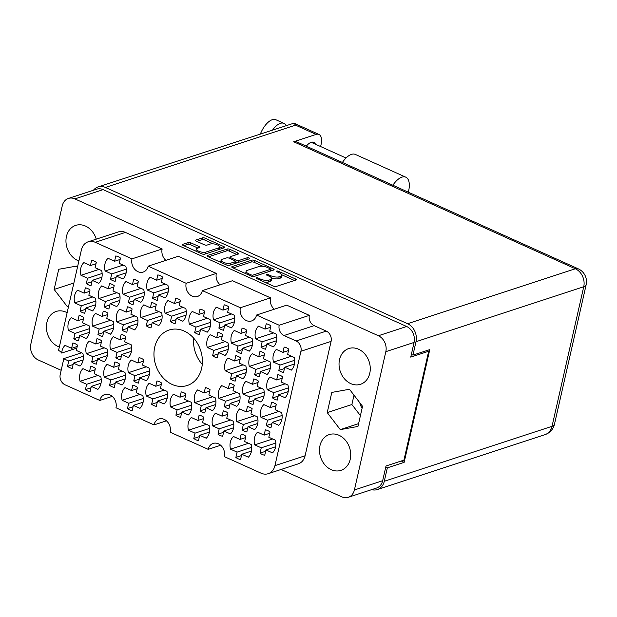 <?xml version="1.0" encoding="UTF-8"?>
<svg xmlns="http://www.w3.org/2000/svg" width="617" height="617" viewBox="0 0 617 617"><rect width="100%" height="100%" fill="white"/><g stroke="black" fill="none" stroke-linecap="round" stroke-linejoin="round"><path stroke-width="0.93" d="M268.202 473.694A13.682 11.083 -108.1 0 0 274.943 465.65L305.099 455.77A13.682 11.083 71.9 0 1 298.358 463.814L268.202 473.694A13.682 11.083 -108.1 0 1 261.099 473.2L224.372 456.634A10.065 8.152 -108.1 0 0 221.788 446.423A10.065 8.152 -108.1 0 0 213.15 443.43A10.065 8.152 -108.1 0 0 208.199 449.346L170.176 432.201A10.065 8.152 -108.1 0 0 167.593 421.982A10.065 8.152 -108.1 0 0 158.955 418.989A10.065 8.152 -108.1 0 0 154.003 424.905L115.981 407.76A10.065 8.152 -108.1 0 0 113.397 397.541A10.065 8.152 -108.1 0 0 104.759 394.548A10.065 8.152 -108.1 0 0 99.807 400.464L65.024 384.777A8.052 6.517 -108.1 0 1 60.219 374.504L63.358 360.714A8.052 6.517 71.9 0 0 63.566 358.678L68.726 361.007L67.523 366.313A13.08 10.597 -108.1 0 0 72.212 368.426L73.423 363.12L79.986 366.082A13.08 10.597 -108.1 0 0 83.033 360.459A13.08 10.597 -108.1 0 0 82.871 353.394L76.307 350.433L77.511 345.127A13.08 10.597 -108.1 0 0 72.821 343.006L71.611 348.32L65.047 345.358A13.08 10.597 -108.1 0 0 61.692 353.047A8.052 6.517 71.9 0 0 58.553 350.441L81.413 249.846A13.682 11.083 -108.1 0 1 88.154 241.802A13.682 11.083 -108.1 0 1 95.249 242.304L131.976 258.862L162.14 248.983L125.413 232.416L95.249 242.304M100.933 383.735A13.08 10.597 -108.1 0 0 100.772 376.671L94.2 373.709L95.404 368.403A13.08 10.597 -108.1 0 0 90.714 366.282L89.511 371.596L82.94 368.634A13.08 10.597 -108.1 0 0 80.063 381.321L86.627 384.283L85.424 389.589A13.08 10.597 -108.1 0 0 90.113 391.702L91.316 386.396L97.887 389.358A13.08 10.597 -108.1 0 0 100.933 383.735M137.63 324.257A13.08 10.597 -108.1 0 0 137.468 317.192L130.897 314.23L132.107 308.924A13.08 10.597 -108.1 0 0 127.418 306.811L126.207 312.117L119.644 309.156A13.08 10.597 -108.1 0 0 116.76 321.843L123.323 324.804L122.12 330.11A13.08 10.597 -108.1 0 0 126.809 332.231L128.02 326.917L134.583 329.879A13.08 10.597 -108.1 0 0 137.63 324.257M95.566 305.292A13.08 10.597 -108.1 0 0 95.404 298.227L88.84 295.265L90.043 289.951A13.08 10.597 -108.1 0 0 85.354 287.838L84.143 293.144L77.58 290.183A13.08 10.597 -108.1 0 0 74.696 302.878L81.267 305.839L80.056 311.145A13.08 10.597 -108.1 0 0 84.753 313.259L85.956 307.952L92.519 310.914A13.08 10.597 -108.1 0 0 95.566 305.292M142.99 402.708A13.08 10.597 -108.1 0 0 142.828 395.636L136.264 392.674L137.468 387.368A13.08 10.597 -108.1 0 0 132.778 385.255L131.575 390.561L125.004 387.599A13.08 10.597 -108.1 0 0 122.12 400.286L128.691 403.248L127.48 408.554A13.08 10.597 -108.1 0 0 132.177 410.675L133.38 405.369L139.943 408.331A13.08 10.597 -108.1 0 0 142.99 402.708M107.196 356.156A13.08 10.597 -108.1 0 0 107.034 349.083L100.471 346.122L101.674 340.815A13.08 10.597 -108.1 0 0 96.985 338.702L95.774 344.008L89.21 341.047A13.08 10.597 -108.1 0 0 86.326 353.734L92.897 356.695L91.686 362.002A13.08 10.597 -108.1 0 0 96.383 364.123L97.586 358.816L104.15 361.778A13.08 10.597 -108.1 0 0 107.196 356.156M149.26 375.121A13.08 10.597 -108.1 0 0 149.098 368.056L142.527 365.094L143.738 359.788A13.08 10.597 -108.1 0 0 139.049 357.667L137.838 362.973L131.274 360.012A13.08 10.597 -108.1 0 0 128.39 372.707L134.953 375.668L133.75 380.974A13.08 10.597 -108.1 0 0 138.439 383.088L139.65 377.781L146.214 380.743A13.08 10.597 -108.1 0 0 149.26 375.121M113.466 328.568A13.08 10.597 -108.1 0 0 113.304 321.503L106.733 318.542L107.944 313.228A13.08 10.597 -108.1 0 0 103.247 311.115L102.044 316.421L95.481 313.459A13.08 10.597 -108.1 0 0 92.596 326.154L99.16 329.116L97.956 334.422A13.08 10.597 -108.1 0 0 102.646 336.535L103.857 331.229L110.42 334.19A13.08 10.597 -108.1 0 0 113.466 328.568M185.956 315.642A13.08 10.597 -108.1 0 0 185.794 308.577L179.231 305.616L180.434 300.309A13.08 10.597 -108.1 0 0 175.745 298.188L174.542 303.495L167.971 300.541A13.08 10.597 -108.1 0 0 165.086 313.228L171.657 316.189L170.446 321.496A13.08 10.597 -108.1 0 0 175.143 323.609L176.346 318.303L182.91 321.264A13.08 10.597 -108.1 0 0 185.956 315.642M125.097 379.432A13.08 10.597 -108.1 0 0 124.935 372.36L118.364 369.398L119.575 364.092A13.08 10.597 -108.1 0 0 114.878 361.978L113.675 367.285L107.111 364.323A13.08 10.597 -108.1 0 0 104.227 377.01L110.79 379.972L109.587 385.278A13.08 10.597 -108.1 0 0 114.276 387.399L115.487 382.093L122.05 385.054A13.08 10.597 -108.1 0 0 125.097 379.432M167.153 398.397A13.08 10.597 -108.1 0 0 166.991 391.332L160.428 388.371L161.631 383.064A13.08 10.597 -108.1 0 0 156.942 380.944L155.739 386.25L149.167 383.288A13.08 10.597 -108.1 0 0 146.291 395.983L152.854 398.944L151.651 404.251A13.08 10.597 -108.1 0 0 156.34 406.364L157.543 401.058L164.114 404.019A13.08 10.597 -108.1 0 0 167.153 398.397M89.303 332.879A13.08 10.597 -108.1 0 0 89.141 325.807L82.57 322.845L83.773 317.539A13.08 10.597 -108.1 0 0 79.084 315.426L77.881 320.732L71.31 317.77A13.08 10.597 -108.1 0 0 68.433 330.457L74.996 333.419L73.793 338.725A13.08 10.597 -108.1 0 0 78.482 340.846L79.686 335.54L86.257 338.502A13.08 10.597 -108.1 0 0 89.303 332.879M131.359 351.844A13.08 10.597 -108.1 0 0 131.197 344.78L124.634 341.818L125.837 336.512A13.08 10.597 -108.1 0 0 121.148 334.391L119.945 339.697L113.374 336.735A13.08 10.597 -108.1 0 0 110.489 349.43L117.06 352.392L115.849 357.698A13.08 10.597 -108.1 0 0 120.546 359.811L121.75 354.505L128.313 357.467A13.08 10.597 -108.1 0 0 131.359 351.844M143.892 296.677A13.08 10.597 -108.1 0 0 143.73 289.604L137.167 286.643L138.37 281.337A13.08 10.597 -108.1 0 0 133.681 279.223L132.478 284.53L125.907 281.568A13.08 10.597 -108.1 0 0 123.03 294.255L129.593 297.217L128.39 302.531A13.08 10.597 -108.1 0 0 133.079 304.644L134.282 299.338L140.853 302.299A13.08 10.597 -108.1 0 0 143.892 296.677M161.793 319.953A13.08 10.597 -108.1 0 0 161.631 312.881L155.068 309.919L156.271 304.613A13.08 10.597 -108.1 0 0 151.581 302.5L150.371 307.806L143.807 304.844A13.08 10.597 -108.1 0 0 140.923 317.531L147.494 320.493L146.283 325.807A13.08 10.597 -108.1 0 0 150.98 327.92L152.183 322.614L158.746 325.575A13.08 10.597 -108.1 0 0 161.793 319.953M119.729 300.98A13.08 10.597 -108.1 0 0 119.567 293.916L113.004 290.954L114.207 285.648A13.08 10.597 -108.1 0 0 109.517 283.535L108.314 288.841L101.743 285.879A13.08 10.597 -108.1 0 0 98.859 298.566L105.43 301.528L104.219 306.834A13.08 10.597 -108.1 0 0 108.916 308.955L110.119 303.641L116.682 306.603A13.08 10.597 -108.1 0 0 119.729 300.98M168.063 292.365A13.08 10.597 -108.1 0 0 167.901 285.301L161.33 282.339L162.541 277.033A13.08 10.597 -108.1 0 0 157.844 274.912L156.641 280.218L150.078 277.264A13.08 10.597 -108.1 0 0 147.193 289.951L153.756 292.913L152.553 298.219A13.08 10.597 -108.1 0 0 157.242 300.332L158.446 295.026L165.017 297.988A13.08 10.597 -108.1 0 0 168.063 292.365M125.999 273.4A13.08 10.597 -108.1 0 0 125.837 266.328L119.266 263.366L120.477 258.06A13.08 10.597 -108.1 0 0 115.788 255.947L114.577 261.253L108.014 258.292A13.08 10.597 -108.1 0 0 105.129 270.979L111.692 273.94L110.489 279.254A13.08 10.597 -108.1 0 0 115.178 281.367L116.389 276.061L122.953 279.023A13.08 10.597 -108.1 0 0 125.999 273.4M101.836 277.704A13.08 10.597 -108.1 0 0 101.674 270.639L95.103 267.678L96.314 262.372A13.08 10.597 -108.1 0 0 91.617 260.258L90.414 265.565L83.85 262.603A13.08 10.597 -108.1 0 0 80.966 275.29L87.529 278.252L86.326 283.558A13.08 10.597 -108.1 0 0 91.015 285.671L92.226 280.365L98.789 283.326A13.08 10.597 -108.1 0 0 101.836 277.704M294.348 364.524A13.08 10.597 -108.1 0 0 294.186 357.451L287.622 354.49L288.825 349.183A13.08 10.597 -108.1 0 0 284.136 347.07L282.933 352.376L276.362 349.415A13.08 10.597 -108.1 0 0 273.478 362.102L280.049 365.063L278.838 370.37A13.08 10.597 -108.1 0 0 283.535 372.491L284.738 367.184L291.301 370.146A13.08 10.597 -108.1 0 0 294.348 364.524M276.455 341.247A13.08 10.597 -108.1 0 0 276.293 334.175L269.722 331.213L270.932 325.907A13.08 10.597 -108.1 0 0 266.236 323.794L265.032 329.1L258.469 326.138A13.08 10.597 -108.1 0 0 255.585 338.826L262.148 341.787L260.945 347.093A13.08 10.597 -108.1 0 0 265.634 349.214L266.837 343.908L273.408 346.87A13.08 10.597 -108.1 0 0 276.455 341.247M234.391 322.275A13.08 10.597 -108.1 0 0 234.229 315.21L227.658 312.248L228.868 306.942A13.08 10.597 -108.1 0 0 224.172 304.821L222.968 310.135L216.405 307.173A13.08 10.597 -108.1 0 0 213.521 319.861L220.084 322.822L218.881 328.128A13.08 10.597 -108.1 0 0 223.57 330.242L224.781 324.935L231.344 327.897A13.08 10.597 -108.1 0 0 234.391 322.275M270.184 368.827A13.08 10.597 -108.1 0 0 270.022 361.763L263.459 358.801L264.662 353.495A13.08 10.597 -108.1 0 0 259.973 351.374L258.762 356.688L252.199 353.726A13.08 10.597 -108.1 0 0 249.314 366.413L255.885 369.375L254.674 374.681A13.08 10.597 -108.1 0 0 259.364 376.794L260.575 371.488L267.138 374.45A13.08 10.597 -108.1 0 0 270.184 368.827M228.12 349.862A13.08 10.597 -108.1 0 0 227.958 342.797L221.395 339.836L222.598 334.522A13.08 10.597 -108.1 0 0 217.909 332.409L216.706 337.715L210.135 334.753A13.08 10.597 -108.1 0 0 207.25 347.448L213.821 350.41L212.61 355.716A13.08 10.597 -108.1 0 0 217.307 357.829L218.511 352.523L225.074 355.485A13.08 10.597 -108.1 0 0 228.12 349.862M252.284 345.551A13.08 10.597 -108.1 0 0 252.122 338.486L245.558 335.525L246.761 330.218A13.08 10.597 -108.1 0 0 242.072 328.097L240.869 333.411L234.298 330.45A13.08 10.597 -108.1 0 0 231.421 343.137L237.985 346.098L236.781 351.405A13.08 10.597 -108.1 0 0 241.471 353.518L242.674 348.212L249.245 351.173A13.08 10.597 -108.1 0 0 252.284 345.551M239.751 400.726A13.08 10.597 -108.1 0 0 239.589 393.654L233.025 390.692L234.229 385.386A13.08 10.597 -108.1 0 0 229.539 383.273L228.336 388.579L221.765 385.617A13.08 10.597 -108.1 0 0 218.881 398.304L225.452 401.266L224.241 406.572A13.08 10.597 -108.1 0 0 228.938 408.693L230.141 403.387L236.704 406.341A13.08 10.597 -108.1 0 0 239.751 400.726M281.815 419.691A13.08 10.597 -108.1 0 0 281.653 412.626L275.089 409.665L276.293 404.351A13.08 10.597 -108.1 0 0 271.603 402.238L270.393 407.544L263.829 404.582A13.08 10.597 -108.1 0 0 260.945 417.277L267.516 420.239L266.305 425.545A13.08 10.597 -108.1 0 0 270.994 427.658L272.205 422.352L278.768 425.314A13.08 10.597 -108.1 0 0 281.815 419.691M191.424 409.341A13.08 10.597 -108.1 0 0 191.262 402.269L184.691 399.315L185.902 394.001A13.08 10.597 -108.1 0 0 181.213 391.888L180.002 397.194L173.439 394.232A13.08 10.597 -108.1 0 0 170.554 406.927L177.118 409.889L175.914 415.195A13.08 10.597 -108.1 0 0 180.604 417.308L181.814 412.002L188.378 414.963A13.08 10.597 -108.1 0 0 191.424 409.341M233.488 428.306A13.08 10.597 -108.1 0 0 233.326 421.241L226.755 418.28L227.966 412.974A13.08 10.597 -108.1 0 0 223.269 410.853L222.066 416.166L215.503 413.205A13.08 10.597 -108.1 0 0 212.618 425.892L219.182 428.854L217.978 434.16A13.08 10.597 -108.1 0 0 222.668 436.273L223.871 430.967L230.442 433.928A13.08 10.597 -108.1 0 0 233.488 428.306M210.227 326.586A13.08 10.597 -108.1 0 0 210.065 319.521L203.494 316.56L204.705 311.246A13.08 10.597 -108.1 0 0 200.008 309.132L198.805 314.439L192.242 311.477A13.08 10.597 -108.1 0 0 189.357 324.172L195.921 327.133L194.717 332.44A13.08 10.597 -108.1 0 0 199.407 334.553L200.61 329.247L207.181 332.208A13.08 10.597 -108.1 0 0 210.227 326.586M263.914 396.415A13.08 10.597 -108.1 0 0 263.752 389.35L257.189 386.389L258.392 381.075A13.08 10.597 -108.1 0 0 253.703 378.961L252.5 384.268L245.928 381.306A13.08 10.597 -108.1 0 0 243.052 394.001L249.615 396.962L248.412 402.269A13.08 10.597 -108.1 0 0 253.101 404.382L254.304 399.076L260.875 402.037A13.08 10.597 -108.1 0 0 263.914 396.415M215.588 405.03A13.08 10.597 -108.1 0 0 215.426 397.965L208.862 395.003L210.065 389.697A13.08 10.597 -108.1 0 0 205.376 387.576L204.165 392.89L197.602 389.929A13.08 10.597 -108.1 0 0 194.717 402.616L201.289 405.577L200.078 410.883A13.08 10.597 -108.1 0 0 204.775 412.997L205.978 407.69L212.541 410.652A13.08 10.597 -108.1 0 0 215.588 405.03M257.651 424.002A13.08 10.597 -108.1 0 0 257.49 416.93L250.918 413.968L252.129 408.662A13.08 10.597 -108.1 0 0 247.432 406.549L246.229 411.855L239.666 408.894A13.08 10.597 -108.1 0 0 236.781 421.581L243.345 424.542L242.142 429.848A13.08 10.597 -108.1 0 0 246.831 431.969L248.042 426.663L254.605 429.617A13.08 10.597 -108.1 0 0 257.651 424.002M209.317 432.617A13.08 10.597 -108.1 0 0 209.155 425.545L202.592 422.591L203.795 417.277A13.08 10.597 -108.1 0 0 199.106 415.164L197.903 420.47L191.332 417.508A13.08 10.597 -108.1 0 0 188.455 430.203L195.018 433.165L193.815 438.471A13.08 10.597 -108.1 0 0 198.504 440.584L199.707 435.278L206.279 438.24A13.08 10.597 -108.1 0 0 209.317 432.617M288.085 392.103A13.08 10.597 -108.1 0 0 287.923 385.039L281.352 382.077L282.563 376.771A13.08 10.597 -108.1 0 0 277.866 374.65L276.663 379.964L270.099 377.002A13.08 10.597 -108.1 0 0 267.215 389.689L273.778 392.651L272.575 397.957A13.08 10.597 -108.1 0 0 277.264 400.071L278.468 394.764L285.039 397.726A13.08 10.597 -108.1 0 0 288.085 392.103M246.021 373.138A13.08 10.597 -108.1 0 0 245.859 366.074L239.288 363.112L240.499 357.798A13.08 10.597 -108.1 0 0 235.802 355.685L234.599 360.991L228.035 358.03A13.08 10.597 -108.1 0 0 225.151 370.724L231.714 373.686L230.511 378.992A13.08 10.597 -108.1 0 0 235.2 381.105L236.411 375.799L242.975 378.761A13.08 10.597 -108.1 0 0 246.021 373.138M251.381 451.582A13.08 10.597 -108.1 0 0 251.219 444.518L244.656 441.556L245.859 436.25A13.08 10.597 -108.1 0 0 241.17 434.129L239.967 439.443L233.396 436.481A13.08 10.597 -108.1 0 0 230.511 449.168L237.082 452.13L235.871 457.436A13.08 10.597 -108.1 0 0 240.568 459.549L241.771 454.243L248.335 457.205A13.08 10.597 -108.1 0 0 251.381 451.582M265.626 451.297L260.042 453.125A13.08 10.597 71.9 0 0 264.732 455.246L265.935 449.94L272.506 452.893A13.08 10.597 -108.1 0 0 275.544 447.279A13.08 10.597 -108.1 0 0 275.383 440.206L268.819 437.245L270.022 431.939A13.08 10.597 71.9 0 0 265.333 429.825L264.13 435.132L269.714 433.304M202.731 254.15A5.283 1.843 12.8 0 0 205.353 253.957L218.395 249.684A5.283 1.843 12.8 0 0 219.297 248.944L219.714 247.101A5.283 1.843 12.8 0 0 217.508 244.964A5.283 1.843 12.8 0 0 210.32 244.016L206.988 245.103A1.974 0.686 12.8 0 1 204.296 244.748L196.283 241.131A1.974 0.686 12.8 0 1 195.458 240.337A1.974 0.686 12.8 0 1 195.79 240.059L202.507 237.861A1.974 0.686 12.8 0 1 205.199 238.216L223.932 246.661A1.974 0.686 12.8 0 1 224.758 247.463A1.974 0.686 12.8 0 1 224.418 247.741L204.613 254.227A1.974 0.686 12.8 0 1 201.921 253.872L183.18 245.427A1.974 0.686 12.8 0 1 182.354 244.625A1.974 0.686 12.8 0 1 182.694 244.347L188.254 242.527A1.974 0.686 12.8 0 1 190.946 242.882L198.959 246.499A1.974 0.686 12.8 0 1 199.785 247.301A1.974 0.686 12.8 0 1 199.445 247.579L197.278 248.289A5.283 1.843 12.8 0 0 196.368 249.037A5.283 1.843 12.8 0 0 199.785 251.636A5.283 1.843 12.8 0 0 205.769 252.122L218.811 247.849A5.283 1.843 12.8 0 0 219.714 247.101M249.106 258.014A1.381 0.486 12.8 0 0 247.224 257.767L238.856 260.505A1.974 0.686 12.8 0 1 236.164 260.15L230.851 257.752A1.974 0.686 12.8 0 1 230.025 256.95A1.974 0.686 12.8 0 1 230.357 256.672L238.393 254.042A1.974 0.686 12.8 0 0 238.733 253.764A1.974 0.686 12.8 0 0 237.907 252.962L229.886 249.353A1.974 0.686 12.8 0 0 227.203 248.99L207.389 255.484A1.974 0.686 12.8 0 0 207.05 255.762A1.974 0.686 12.8 0 0 207.875 256.564L226.616 265.009A1.974 0.686 12.8 0 0 229.3 265.364L249.445 258.77A1.381 0.486 12.8 0 0 249.677 258.569A1.381 0.486 12.8 0 0 249.106 258.014M247.039 259.556A1.381 0.486 12.8 0 0 246.8 259.603L247.224 257.767M193.669 338.155A29.176 23.631 -108.1 0 0 202.26 364.377M154.72 347.17A29.176 23.631 -108.1 0 0 162.209 376.802A29.176 23.631 -108.1 0 0 187.26 385.478A29.176 23.631 -108.1 0 0 201.636 368.326A29.176 23.631 -108.1 0 0 194.147 338.702A29.176 23.631 -108.1 0 0 169.089 330.026A29.176 23.631 -108.1 0 0 154.72 347.17M362.11 408.161A12.07 9.779 71.9 0 1 359.811 402.731M339.527 359.588A18.811 15.24 -108.1 0 0 344.355 378.691A18.811 15.24 -108.1 0 0 360.513 384.291A18.811 15.24 -108.1 0 0 369.784 373.231A18.811 15.24 -108.1 0 0 364.948 354.127A18.811 15.24 -108.1 0 0 348.798 348.528A18.811 15.24 -108.1 0 0 339.527 359.588M319.976 445.651A18.811 15.24 -108.1 0 0 324.804 464.755A18.811 15.24 -108.1 0 0 340.962 470.355A18.811 15.24 -108.1 0 0 350.225 459.295A18.811 15.24 -108.1 0 0 345.397 440.191A18.811 15.24 -108.1 0 0 329.247 434.592A18.811 15.24 -108.1 0 0 319.976 445.651M67.122 312.734A18.811 15.24 -108.1 0 0 56.162 311.446A18.811 15.24 -108.1 0 0 46.892 322.506A18.811 15.24 -108.1 0 0 59.332 347.016M96.252 239.149A18.811 15.24 -108.1 0 0 75.714 225.382A18.811 15.24 -108.1 0 0 66.451 236.442A18.811 15.24 -108.1 0 0 78.891 260.945M67.523 366.313L73.114 364.485M85.424 389.589L91.007 387.761M122.12 330.11L127.711 328.283M80.056 311.145L85.647 309.31M127.48 408.554L133.071 406.726M91.686 362.002L97.278 360.174M133.75 380.974L139.342 379.139M97.956 334.422L103.54 332.586M170.446 321.496L176.038 319.668M109.587 385.278L115.171 383.45M151.651 404.251L157.235 402.415M73.793 338.725L79.377 336.897M115.849 357.698L121.441 355.862M128.39 302.531L133.974 300.695M146.283 325.807L151.875 323.971M104.219 306.834L109.811 305.006M152.553 298.219L158.137 296.391M110.489 279.254L116.081 277.419M86.326 283.558L91.91 281.73M278.838 370.37L284.429 368.542M260.945 347.093L266.529 345.265M218.881 328.128L224.472 326.3M254.674 374.681L260.266 372.853M212.61 355.716L218.202 353.88M236.781 351.405L242.365 349.577M224.241 406.572L229.833 404.744M266.305 425.545L271.896 423.709M175.914 415.195L181.506 413.359M217.978 434.16L223.562 432.332M194.717 332.44L200.301 330.604M248.412 402.269L253.996 400.433M200.078 410.883L205.669 409.056M242.142 429.848L247.733 428.021M193.815 438.471L199.399 436.635M272.575 397.957L278.159 396.129M230.511 378.992L236.103 377.157M235.871 457.436L241.463 455.608M76.84 348.088L61.692 353.047M251.89 260.127L232.085 266.621A1.974 0.686 12.8 0 0 231.745 266.899A1.974 0.686 12.8 0 0 232.57 267.693L251.304 276.146A1.974 0.686 12.8 0 0 253.996 276.501L273.809 270.007A1.974 0.686 12.8 0 0 274.141 269.729A1.974 0.686 12.8 0 0 273.316 268.935L254.582 260.482A1.974 0.686 12.8 0 0 251.89 260.127L251.474 261.97L233.164 267.963M281.082 469.475L341.787 496.847A12.479 10.103 -108.1 0 0 348.258 497.302A12.479 10.103 -108.1 0 0 354.405 489.967L385.826 351.675A12.479 10.103 -108.1 0 0 378.383 335.748L74.888 198.89A12.479 10.103 -108.1 0 0 68.418 198.435A12.479 10.103 -108.1 0 0 62.271 205.769L30.85 344.062A12.479 10.103 -108.1 0 0 38.293 359.989L61.176 370.308M68.418 198.435L96.668 189.18A12.479 10.103 71.9 0 1 103.147 189.635L406.642 326.493A12.479 10.103 71.9 0 1 414.084 342.42L410.737 357.127L428.676 351.25L403.942 460.12L386.003 465.997L382.663 480.712A12.479 10.103 71.9 0 1 376.517 488.047L348.258 497.302M260.312 279.007L258.13 278.02A1.381 0.486 12.8 0 0 256.78 277.712A1.381 0.486 12.8 0 0 256.009 277.966A1.381 0.486 12.8 0 0 256.587 278.529L273.462 286.134A1.974 0.686 12.8 0 0 276.146 286.489L295.959 280.002A1.974 0.686 12.8 0 0 296.299 279.725A1.974 0.686 12.8 0 0 295.474 278.923L278.599 271.318A1.381 0.486 12.8 0 0 277.249 271.01A1.381 0.486 12.8 0 0 276.478 271.264A1.381 0.486 12.8 0 0 277.056 271.819L279.239 272.807A6.324 2.206 12.8 0 1 281.884 275.359A6.324 2.206 12.8 0 1 280.804 276.246L279.146 276.794A6.324 2.206 12.8 0 1 270.547 275.652L268.364 274.665A1.381 0.486 12.8 0 0 267.014 274.357A1.381 0.486 12.8 0 0 266.243 274.611A1.381 0.486 12.8 0 0 266.822 275.174L269.004 276.154A6.324 2.206 12.8 0 1 271.65 278.714A6.324 2.206 12.8 0 1 270.562 279.601L268.912 280.141A6.324 2.206 12.8 0 1 260.312 279.007L260.065 280.095M154.003 424.905L166.451 420.825M131.976 258.862A10.065 8.152 -108.1 0 0 134.56 269.081A10.065 8.152 -108.1 0 0 143.198 272.066A10.065 8.152 -108.1 0 0 148.157 266.158L178.313 256.279L216.336 273.416L186.172 283.303A10.065 8.152 -108.1 0 0 188.756 293.515A10.065 8.152 -108.1 0 0 197.394 296.507A10.065 8.152 -108.1 0 0 202.353 290.599L240.368 307.736L270.531 297.857L232.509 280.712L202.353 290.599M148.157 266.158L186.172 283.303M208.199 449.346L220.647 445.266M286.704 305.153L309.356 315.364L279.192 325.252L256.549 315.032L286.704 305.153M427.033 350.51L428.676 351.25M99.807 400.464L112.255 396.384M305.099 455.77L331.09 341.386L300.926 351.266A8.052 6.517 -108.1 0 0 296.129 340.993L283.997 335.525A8.052 6.517 71.9 0 1 279.192 325.252M274.943 465.65L300.926 351.266M296.129 340.993L326.293 331.113L314.153 325.645L283.997 335.525M88.154 241.802L118.317 231.923A13.682 11.083 71.9 0 1 125.413 232.416M165.865 260.351A10.065 8.152 71.9 0 1 162.14 248.983M220.061 284.792A10.065 8.152 71.9 0 1 216.336 273.416M274.257 309.233A10.065 8.152 71.9 0 1 270.531 297.857M309.356 315.364A8.052 6.517 -108.1 0 0 314.153 325.645M326.293 331.113A8.052 6.517 71.9 0 1 331.09 341.386M331.799 392.42L327.218 412.596L340.291 429.617L357.953 426.455L362.541 406.287L349.461 389.265L331.799 392.42M77.41 267.462L76.377 266.12L58.723 269.282L54.134 289.45L67.214 306.472L68.603 306.217M240.368 307.736A10.065 8.152 -108.1 0 0 242.951 317.956A10.065 8.152 -108.1 0 0 251.589 320.948A10.065 8.152 -108.1 0 0 256.549 315.032M264.13 435.132L257.559 432.17A13.08 10.597 -108.1 0 0 254.682 444.857L261.246 447.819L275.853 443.037M260.042 453.125L261.246 447.819M68.657 306.001L67.214 306.472M73.878 282.987L54.134 289.45M354.004 395.181L351.883 404.513L327.218 412.596M358.6 423.617L340.291 429.617M351.883 404.513L360.421 415.619M63.566 358.678L81.537 352.793M264.593 282.139A6.324 2.206 12.8 0 0 268.495 281.984L268.912 280.141M271.65 278.714L271.225 280.55A6.324 2.206 12.8 0 1 270.146 281.445L268.495 281.984M271.526 278.036A6.324 2.206 12.8 0 0 278.73 278.629L279.146 276.794M281.884 275.359L281.468 277.195A6.324 2.206 12.8 0 1 280.38 278.09L278.73 278.629M294.456 280.496L281.815 274.796M263.027 266.32L254.165 262.325A1.974 0.686 12.8 0 0 251.474 261.97M272.305 270.501L270.501 269.691M251.104 274.85A1.381 0.486 12.8 0 0 252.985 275.105L270.369 269.405A1.381 0.486 12.8 0 0 270.608 269.213A1.381 0.486 12.8 0 0 270.03 268.65L267.732 267.616A6.324 2.206 12.8 0 0 259.125 266.475L247.24 270.369A6.324 2.206 12.8 0 0 246.16 271.264A6.324 2.206 12.8 0 0 248.798 273.817L251.104 274.85L250.857 275.938M270.608 269.213L270.192 271.048A1.381 0.486 12.8 0 1 269.953 271.241L253.726 276.563M246.16 271.264L245.736 273.1A6.324 2.206 12.8 0 0 245.805 273.663M208.477 256.826L226.778 250.834L227.203 248.99M236.889 254.536L229.47 251.188A1.974 0.686 12.8 0 0 226.778 250.834M235.37 261.816L235.748 261.986A1.974 0.686 12.8 0 0 238.44 262.341L246.8 259.603M222.02 259.402A5.283 1.843 12.8 0 0 221.117 260.15A5.283 1.843 12.8 0 0 224.534 262.749A5.283 1.843 12.8 0 0 230.519 263.235L235.116 261.731A1.974 0.686 12.8 0 0 235.455 261.454A1.974 0.686 12.8 0 0 234.63 260.652L229.308 258.253A1.974 0.686 12.8 0 0 226.616 257.898L222.02 259.402M221.117 260.15L220.701 261.986A5.283 1.843 12.8 0 0 220.716 262.348M227.303 265.256A5.283 1.843 12.8 0 0 230.102 265.079L230.519 263.235M235.455 261.454L235.031 263.289A1.974 0.686 12.8 0 1 234.699 263.567L230.102 265.079M197.949 248.065L190.522 244.725A1.974 0.686 12.8 0 0 187.838 244.371L183.781 245.697M196.368 249.037L195.951 250.872A5.283 1.843 12.8 0 0 195.959 251.188M213.181 243.838L204.775 240.052A1.974 0.686 12.8 0 0 202.091 239.697L196.877 241.401M222.914 248.235L219.714 246.792M272.645 438.972L254.682 444.857M265.935 449.94L275.652 446.754M239.967 439.443L245.551 437.607M248.481 443.284L230.511 449.168M237.082 452.13L251.69 447.34M241.771 454.243L251.489 451.058M234.599 360.991L240.19 359.163M243.121 364.832L225.151 370.724M231.714 373.686L246.322 368.897M236.411 375.799L246.129 372.614M276.663 379.964L282.247 378.128M285.185 383.805L267.215 389.689M273.778 392.651L288.386 387.862M278.468 394.764L288.193 391.579M197.903 420.47L203.487 418.642M206.417 424.311L188.455 430.203M195.018 433.165L209.626 428.375M199.707 435.278L209.425 432.093M246.229 411.855L251.821 410.027M254.752 415.696L236.781 421.581M243.345 424.542L257.952 419.761M248.042 426.663L257.759 423.478M204.165 392.89L209.757 391.055M212.688 396.731L194.717 402.616M201.289 405.577L215.896 400.788M205.978 407.69L215.695 404.505M252.5 384.268L258.083 382.44M261.014 388.108L243.052 394.001M249.615 396.962L264.223 392.173M254.304 399.076L264.022 395.89M198.805 314.439L204.397 312.611M207.327 318.279L189.357 324.172M195.921 327.133L210.528 322.344M200.61 329.247L210.335 326.061M222.066 416.166L227.658 414.331M230.588 420.007L212.618 425.892M219.182 428.854L233.789 424.064M223.871 430.967L233.596 427.782M180.002 397.194L185.594 395.366M188.524 401.035L170.554 406.927M177.118 409.889L191.725 405.099M181.814 412.002L191.532 408.816M270.393 407.544L275.984 405.716M278.915 411.385L260.945 417.277M267.516 420.239L282.123 415.449M272.205 422.352L281.923 419.167M228.336 388.579L233.92 386.751M236.851 392.42L218.881 398.304M225.452 401.266L240.059 396.484M230.141 403.387L239.859 400.202M240.869 333.411L246.453 331.576M249.384 337.252L231.421 343.137M237.985 346.098L252.592 341.309M242.674 348.212L252.392 345.026M216.706 337.715L222.29 335.887M225.22 341.556L207.25 347.448M213.821 350.41L228.429 345.62M218.511 352.523L228.228 349.338M258.762 356.688L264.354 354.852M267.284 360.529L249.314 366.413M255.885 369.375L270.493 364.585M260.575 371.488L270.292 368.303M222.968 310.135L228.56 308.299M231.491 313.976L213.521 319.861M220.084 322.822L234.691 318.033M224.781 324.935L234.499 321.75M265.032 329.1L270.616 327.272M273.555 332.941L255.585 338.826M262.148 341.787L276.755 337.005M266.837 343.908L276.563 340.723M282.933 352.376L288.517 350.549M291.448 356.217L273.478 362.102M280.049 365.063L294.656 360.282M284.738 367.184L294.456 363.999M90.414 265.565L96.005 263.729M98.936 269.405L80.966 275.29M87.529 278.252L102.137 273.47M92.226 280.365L101.944 277.18M114.577 261.253L120.168 259.425M123.099 265.094L105.129 270.979M111.692 273.94L126.3 269.159M116.389 276.061L126.107 272.876M156.641 280.218L162.232 278.39M165.163 284.067L147.193 289.951M153.756 292.913L168.364 288.124M158.446 295.026L168.171 291.841M108.314 288.841L113.898 287.005M116.829 292.682L98.859 298.566M105.43 301.528L120.037 296.746M110.119 303.641L119.837 300.456M150.371 307.806L155.962 305.978M158.893 311.647L140.923 317.531M147.494 320.493L162.101 315.711M152.183 322.614L161.901 319.429M132.478 284.53L138.061 282.702M140.992 288.37L123.03 294.255M129.593 297.217L144.201 292.435M134.282 299.338L144 296.152M119.945 339.697L125.529 337.869M128.459 343.538L110.489 349.43M117.06 352.392L131.668 347.602M121.75 354.505L131.467 351.32M77.881 320.732L83.465 318.904M86.395 324.573L68.433 330.457M74.996 333.419L89.604 328.637M79.686 335.54L89.411 332.355M155.739 386.25L161.322 384.422M164.253 390.091L146.291 395.983M152.854 398.944L167.462 394.155M157.543 401.058L167.261 397.872M113.675 367.285L119.266 365.457M122.197 371.125L104.227 377.01M110.79 379.972L125.398 375.19M115.487 382.093L125.205 378.907M174.542 303.495L180.125 301.667M183.056 307.343L165.086 313.228M171.657 316.189L186.265 311.4M176.346 318.303L186.064 315.117M102.044 316.421L107.636 314.593M110.566 320.262L92.596 326.154M99.16 329.116L113.767 324.326M103.857 331.229L113.574 328.043M137.838 362.973L143.429 361.146M146.36 366.814L128.39 372.707M134.953 375.668L149.561 370.879M139.65 377.781L149.368 374.596M95.774 344.008L101.365 342.18M104.296 347.849L86.326 353.734M92.897 356.695L107.505 351.914M97.586 358.816L107.304 355.631M131.575 390.561L137.159 388.733M140.09 394.402L122.12 400.286M128.691 403.248L143.298 398.466M133.38 405.369L143.098 402.184M84.143 293.144L89.735 291.317M92.666 296.985L74.696 302.878M81.267 305.839L95.874 301.05M85.956 307.952L95.674 304.767M126.207 312.117L131.799 310.282M134.73 315.958L116.76 321.843M123.323 324.804L137.93 320.022M128.02 326.917L137.738 323.732M89.511 371.596L95.095 369.76M98.026 375.437L80.063 381.321M86.627 384.283L101.234 379.494M91.316 386.396L101.041 383.211M71.611 348.32L77.202 346.484M68.726 361.007L83.334 356.217M73.423 363.12L83.141 359.935M260.49 133.727A17.608 8.299 -65.7 0 1 272.282 119.698A17.608 8.299 -65.7 0 1 275.868 119.744L283.959 123.385A17.608 8.299 -65.7 0 1 286.018 125.367M272.83 129.686A17.608 8.299 -65.7 0 1 280.373 123.346A17.608 8.299 -65.7 0 1 283.959 123.385M306.31 146.19A12.579 5.931 -65.7 0 1 311.199 142.319A12.579 5.931 -65.7 0 1 313.76 142.35A12.579 5.931 -65.7 0 1 315.464 144.216M371.658 489.636A14.083 11.407 -108.1 0 0 377.342 489.559A14.083 11.407 -108.1 0 0 384.283 481.275L552.03 426.324L583.736 286.751L415.997 341.702A14.083 11.407 -108.1 0 0 407.598 323.717L575.337 268.765L293.684 141.756L316.112 134.413A14.083 6.64 114.3 0 1 318.974 134.444A14.083 6.64 114.3 0 1 321.033 144.71L320.616 146.545M293.684 141.756A14.083 6.64 -65.7 0 1 296.553 141.787L578.206 268.804A14.083 6.64 114.3 0 0 575.337 268.765A14.083 11.407 -108.1 0 1 583.736 286.751A14.083 4.913 12.8 0 0 586.15 284.761L554.436 424.342A14.083 4.913 12.8 0 1 552.03 426.324A14.083 11.407 71.9 0 1 545.089 434.607A14.083 14.083 0 0 0 554.436 424.342M385.748 467.138L387.337 467.856L384.283 481.275M415.997 341.702L412.943 355.122L411.354 354.405M407.598 323.717L105.391 187.445A14.083 11.407 -108.1 0 0 98.088 186.928A14.083 11.407 -108.1 0 0 93.452 190.237M387.337 467.856L404.15 462.341L429.764 349.615L412.943 355.122M401.212 461.015L404.15 462.341M98.088 186.928L293.954 123.161L295.566 125.143L105.391 187.445M408.354 192.203L408.601 191.123A19.119 9.008 114.3 0 0 405.809 177.187A19.119 9.008 114.3 0 0 392.875 185.231M405.809 177.187L355.33 154.427A19.119 9.008 114.3 0 0 342.404 162.464M218.395 249.684L218.811 247.849M378.383 335.748L406.642 326.493M103.147 189.635L74.888 198.89M414.084 342.42L385.826 351.675M354.405 489.967L382.663 480.712M270.146 281.445L270.562 279.601M268.117 275.753L268.364 274.665M270.277 276.84L270.547 275.652M280.38 278.09L280.804 276.246M278.352 272.405L278.599 271.318M295.165 280.257L295.474 278.923M257.883 279.108L258.13 278.02M231.93 267.292L232.085 266.621M254.165 262.325L254.582 260.482M273.015 270.269L273.316 268.935M252.654 276.532L252.985 275.105M269.953 271.241L270.369 269.405M248.551 274.904L248.798 273.817M207.235 256.163L207.389 255.484M229.47 251.188L229.886 249.353M237.607 254.304L237.907 252.962M230.604 258.839L230.851 257.752M235.748 261.986L236.164 260.15M238.44 262.341L238.856 260.505M234.699 263.567L235.116 261.731M190.522 244.725L190.946 242.882M198.659 247.833L198.959 246.499M205.353 253.957L205.769 252.122M195.643 240.73L195.79 240.059M202.091 239.697L202.507 237.861M204.775 240.052L205.199 238.216M223.632 248.003L223.932 246.661M182.539 245.026L182.694 244.347M187.838 244.371L188.254 242.527M316.112 134.413L295.566 125.143M229.686 258.43L230.025 256.95M346.037 158.006L311.23 142.311M377.342 489.559L545.089 434.607M586.15 284.761A14.083 14.083 0 0 0 578.206 268.804M318.974 134.444L293.954 123.161"/></g></svg>
